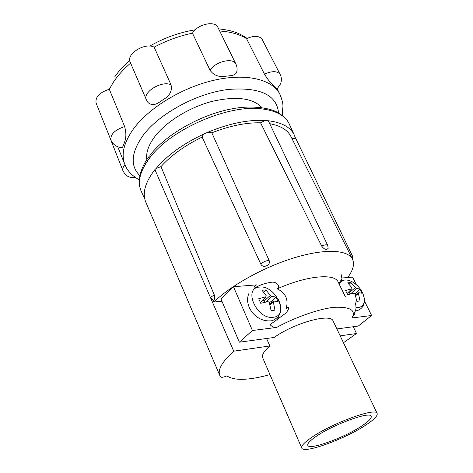 <?xml version="1.0" encoding="UTF-8"?>
<svg xmlns="http://www.w3.org/2000/svg" width="473" height="473" viewBox="0 0 473 473"><rect width="100%" height="100%" fill="white"/><g stroke="black" fill="none" stroke-linecap="round" stroke-linejoin="round"><path stroke-width="0.71" d="M350.783 255.763L352.58 256.289M139.902 175.696C130.057 165.993 131.045 152.673 142.858 135.739C158.822 113.697 197.389 92.803 229.056 89.385C260.28 87.115 276.776 94.955 278.55 112.911M277.166 88.948L273.997 85.95C270.982 83.532 267.801 79.594 264.454 74.131L246.545 38.65C239.58 34.281 230.629 31.732 219.685 31.005M339.366 284.486C340.282 281.784 342.174 280.288 345.042 279.998C348.838 279.827 352.746 281.536 356.778 285.13C360.751 288.654 363.246 293.035 364.257 298.268C364.831 303.601 362.933 306.67 358.575 307.462L356.394 307.438M362.921 293.686L364.257 298.268C364.949 304.293 362.809 308.337 357.836 310.4L356.145 310.844M259.683 287.076C275.694 284.941 289.878 315.917 273.187 317.277C256.656 319.89 242.548 287.531 259.683 287.076M260.806 264.076L261.161 263.721C263.627 261.693 266.264 260.588 269.084 260.392C271.348 265.093 262.864 268.871 260.806 264.076L202.119 137.087C184.86 145.507 171.149 155.351 160.991 166.614L214.31 294.945C215.067 297.363 214.795 299.344 213.489 300.887L213.962 302.011C230.859 285.373 264.23 266.878 294.395 257.738C324.608 248.561 347.407 249.673 352.32 258.826C354.827 263.768 353.284 270.006 347.696 277.539M160.991 166.614L156.108 168.471C167.472 155.02 183.559 143.455 204.389 133.77L202.923 135.095L202.119 137.087M211.821 132.824L207.966 132.198C229.139 123.435 248.224 119.533 265.211 120.473L260.57 122.809C245.883 122.495 229.63 125.836 211.821 132.824L269.084 260.392M333.199 321.202L333.051 320.889C330.521 313.025 294.703 322.775 274.098 337.48L239.314 342.198L252.434 330.491L276.628 327.446C292.332 318.749 317.016 309.165 334.044 307.296C350.215 306.64 356.193 310.193 351.983 317.962L371.636 315.491L358.286 326.045L336.888 328.948M310.383 438.3C330.059 423.95 375.917 407.034 377.099 413.349C377.962 415.471 374.622 419.096 367.083 424.222C346.981 438.169 304.003 454.163 301.792 448.144C300.923 446.287 303.784 443.006 310.383 438.3M266.583 338.497L269.858 345.964C263.875 351.197 261.51 355.199 262.775 357.972L301.691 447.913M315.16 437.111C309.549 441.102 307.107 443.881 307.84 445.46C309.626 450.533 345.94 437.034 362.821 425.274C369.1 420.994 371.873 417.972 371.151 416.205C370.087 410.919 331.744 425.073 315.16 437.111M254.687 287.998C259.624 285.059 265.016 283.191 270.863 282.387C275.688 280.98 281.388 286.035 277.225 288.855C306.38 275.753 334.245 273.116 338.065 281.819L338.319 282.334M256.993 284.864C255.266 285.201 254.249 286.271 253.942 288.069M277.225 288.855C285.674 292.947 288.654 299.492 286.171 308.497L286.496 308.219C290.18 305.067 288.814 310.607 285.065 313.688L270.012 324.72C272.188 326.79 274.387 327.7 276.628 327.446M261.977 107.619C252.748 97.97 236.039 95.913 211.863 101.453C189.218 107.383 166.206 121.656 154.896 136.49C148.492 145.045 145.808 152.785 146.831 159.714M237.097 69.779L236.66 72.529C235.312 74.592 232.858 75.692 229.281 75.822L225.686 76.23C218.987 77.371 213.778 75.396 210.065 70.294L192.464 33.181C179.338 35.895 166.567 40.554 154.151 47.158L171.013 84.791C172.379 90.798 169.89 95.664 163.546 99.401L160.241 101.583C155.451 105.207 151.366 105.514 147.984 102.499L146.453 99.963C141.995 92.448 161.784 80.15 171.013 84.791M291.161 136.981L290.682 136.035C287.265 129.756 280.282 125.641 269.728 123.684M321.67 246.09C324.815 244.701 326.831 244.452 327.706 245.351L328.185 248.266C326.536 250.3 324.366 249.573 321.67 246.09L260.57 122.809M207.966 132.198L204.389 133.77M268.634 121.384L268.02 120.716L265.211 120.473M268.587 121.295L327.742 245.428M268.02 120.716C281.423 122.353 290.097 126.947 294.052 134.492L295.519 138.305L291.841 138.335M295.938 138.802L295.519 138.305M213.962 302.011L221.943 301.26M269.858 345.964L233.721 351.167L210.367 297.375L213.489 300.887M219.667 375.13L146.015 202.651C141.977 193.652 144.939 182.637 154.902 169.6L156.108 168.471M353.278 326.725L356.482 333.506L343.469 342.754M356.482 333.506L340.176 335.848M269.982 374.634C248.42 380.452 234.058 380.866 226.892 375.875L226.602 376.005C223.575 377.259 221.606 377.59 220.708 376.987L219.927 375.739C217.314 370.134 221.914 361.94 233.721 351.167M239.314 342.198L220.944 298.906L233.467 286.727L257.064 284.829M342.186 277.982L352.562 277.143L356.34 284.74M252.434 330.491L233.467 286.727M278.698 316.248L277.225 320.15M371.636 315.491L364.429 300.999M354.797 314.356L354.041 314.403M351.983 317.962L352.556 317.844C354.969 310.046 357.127 311.063 355.341 302.803M338.851 283.422L341.967 278.839L341.961 276.782M344.06 294.094L341.524 288.897M271.585 296.252L276.025 297.103L278.053 301.573L273.755 301.053L273.376 302.07L274.949 310.152L271.088 310.566L269.267 302.478L268.037 301.614L260.729 303.299L258.707 298.741L265.873 296.784L266.264 295.773L262.001 290.251L265.856 289.919L270.367 295.394L271.585 296.252L266.062 301.981M356.53 288.329L360.006 289.157L362.028 293.225L358.694 292.692L358.457 293.609L360.036 300.97L356.825 301.319L355.034 293.952L353.934 293.159L347.596 294.661L345.568 290.528L351.77 288.772L352.018 287.856L347.714 282.854L350.925 282.576L356.53 288.329L350.759 293.822M271.65 302.602L271.277 301.774L276.025 297.103M271.277 301.774L268.646 302.034M270.367 295.394L264.035 301.124L263.36 299.61M263.698 292.078L265.856 289.919M265.873 296.784L260.54 302.785M269.953 304.748L273.376 302.07M273.755 301.053L269.746 304.009M355.856 294.626L355.276 293.461L360.006 289.157M355.276 293.461L354.478 293.538M355.442 287.537L349.133 292.822L348.684 291.906M349.151 284.214L350.925 282.576M351.77 288.772L347.111 293.502M355.607 295.672L358.457 293.609M358.694 292.692L355.377 294.945M130.613 63.128C123.713 69.058 118.102 75.213 113.768 81.593L109.281 89.237L124.63 126.539C126.332 132.753 126.279 138.015 124.47 142.332L122.489 147.629C117.162 147.422 113.337 144.986 111.013 140.321C110.049 134.592 114.584 129.998 124.63 126.539M265.442 302.111L264.035 301.124M350.576 293.863L349.133 292.822M154.151 47.158C144.886 42.085 125.617 54.3 130.223 62.229L146.323 99.667M218.006 27.594L217.882 27.333C214.919 20.292 197.371 24.253 192.464 33.181M262.261 39.596L262.154 39.395C259.275 35.629 254.072 35.38 246.545 38.65M108.471 133.983L122.939 170.765M109.281 89.237C99.419 92.548 95.038 97.202 96.137 103.191L110.901 140.049M141.019 190.779C137.17 181.632 140.091 170.587 149.781 157.657M289.683 124.949L288.932 123.299C284.722 115.27 275.499 110.446 261.256 108.82C227.732 104.468 170.552 129.496 149.829 157.769C139.919 171.031 137.093 182.271 141.344 191.494L144.827 199.222M280.808 96.208L279.685 93.82C271.999 79.304 246.078 72.931 214.133 80.209C182.229 87.44 148.824 107.832 133.451 128.928C123.542 142.982 120.786 155.073 125.179 165.213C127.503 170.972 132.221 175.873 139.328 179.906M264.454 74.131C272.135 70.779 277.367 70.879 280.158 74.432C281.624 77.33 281.754 80.475 280.548 83.863L277.001 89.107M273.997 85.95L275.463 87.434M214.31 294.945L210.367 297.375L154.902 169.6M163.546 99.401L160.241 101.583M210.065 70.294C215.268 61.549 233.094 57.268 235.879 63.985L236.027 64.293M229.281 75.822L225.686 76.23M135.639 177.635C127.503 177.931 125.582 175.17 123.027 170.99C122.282 169.139 122.933 167.052 124.967 164.716M123.731 144.697L124.47 142.332M352.828 259.89L352.551 256.224L295.897 138.725M277.917 298.487C283.096 308.958 281.388 316.277 272.785 320.44L271.526 320.789C255 322.633 243.217 304.701 249.165 292.929M282.641 115.678C283.025 113.331 283.049 111.788 282.718 111.049M345.97 279.969L344.882 279.933M260.836 287.04L259.547 287.016M139.872 187.231C138.104 180.881 139.825 168.234 149.551 155.859M377.099 413.349L333.051 320.889M150.52 154.6C167.081 133.333 203.461 113.26 235.046 108.293C252.416 105.449 269.013 107.897 276.871 112.018C282.907 115.465 286.845 119.072 288.696 122.844L294.052 134.492M257.418 287.235L255.166 287.862M342.754 280.164L341.145 280.631M277.208 88.93L279.685 93.82C282.109 99.543 283.185 103.924 282.919 106.963L282.038 115.205M352.32 258.826L290.682 136.035M340.986 273.636L341.967 278.839M345.373 296.772L338.065 281.819M117.724 146.707L124.588 163.747M114.673 76.922C118.693 71.151 123.707 65.623 129.714 60.331M149.704 46.106C164.35 37.781 179.521 32.353 195.225 29.817M218.621 28.841C233.952 30.597 239.628 33.518 247.113 38.372M217.882 27.333L235.879 63.985C237.186 66.705 237.446 69.549 236.666 72.529M262.154 39.395L280.158 74.432"/></g></svg>
